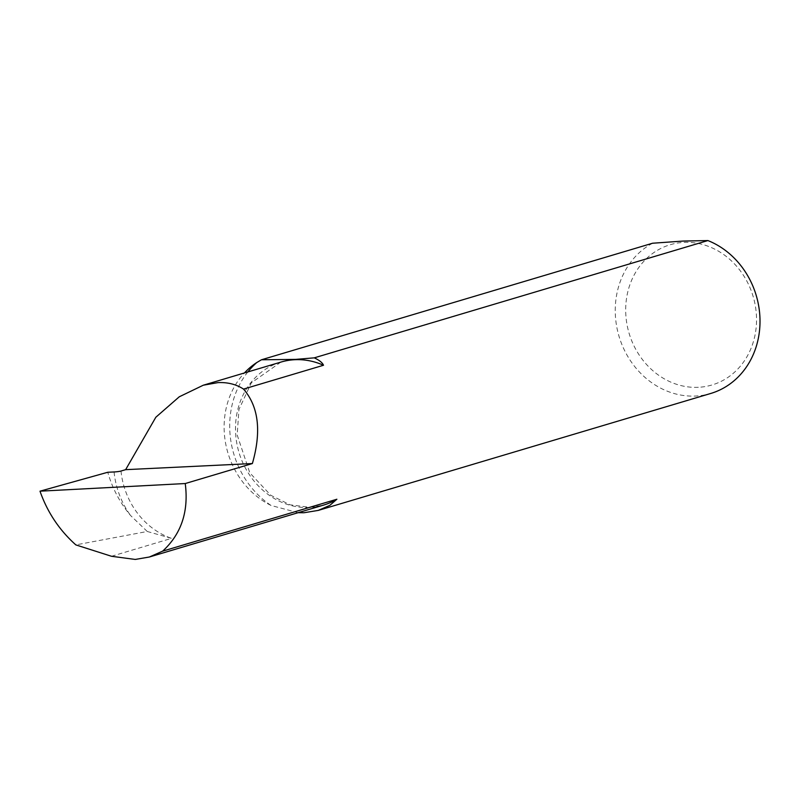 <?xml version="1.0" encoding="UTF-8"?>
<svg xmlns="http://www.w3.org/2000/svg" width="800" height="800" viewBox="0 0 800 800"><rect width="100%" height="100%" fill="white"/><g stroke="black" fill="none" stroke-linecap="round" stroke-linejoin="round"><path stroke-width="0.6" stroke-dasharray="4 3" d="M298.08 512.7L271.05 505.46A80.95 71.58 73.4 0 1 244.41 372.96M698.34 387.3A73.17 64.7 73.4 0 1 626.08 317.99A73.17 64.7 73.4 0 1 683.88 242.4A73.17 64.7 73.4 0 1 756.14 311.71A73.17 64.7 73.4 0 1 698.34 387.3M652.58 243.23A80.95 71.58 -106.6 0 0 618.65 335.01A80.95 71.58 -106.6 0 0 695.63 396.04A80.95 71.58 -106.6 0 0 710.74 393.47M111.47 556.27L171.56 538.36L147.25 531.48L75.84 544.89M147.25 531.48L130.57 515.51A105.09 92.93 73.4 0 1 107.77 472.26M247.85 371.93A87.59 77.45 -106.6 0 0 271.05 505.46M280.91 362.09A74.62 65.98 -106.6 0 0 237.07 444.69A74.62 65.98 -106.6 0 0 309.59 507.49A74.62 65.98 -106.6 0 0 323.53 505.12L310.25 507.38L290.08 504.81L270.83 495.3L249.81 472.85L237.17 434.94L238.95 409.47L251.35 382.81L280.91 362.09M121 471.04A74.62 65.98 -106.6 0 0 171.56 538.36M114.07 471.96A79.81 70.57 -106.6 0 0 130.57 515.51"/><path stroke-width="1.2" d="M244.41 372.96A80.95 71.58 73.4 0 1 256.78 362.54L261.44 359.78L295.57 359.39L314.26 357.85C319.33 360.19 322.41 362.66 323.51 365.26L243.53 389.09C258.64 406.57 261.59 431.39 252.38 463.54L185.24 483.54C188.85 511.48 181.31 534.02 162.63 551.16L336.88 499.24L329.86 505.35L318.24 510.41L303.93 512.75L298.08 512.7M261.44 359.78L652.58 243.23L683.03 241.07L707.9 240.56L314.26 357.85M162.63 551.16L149.33 557.02L135.24 559.44L111.47 556.27L75.84 544.89C59.31 530.12 47.37 512.22 40 491.18L185.24 483.54M252.38 463.54L125.64 469.66L121 471.04A5.19 0.52 174.3 0 1 114.07 471.96L107.77 472.26L40 491.18M125.64 469.66L155.83 417.25L179.26 396.8L203.29 385.21L217.99 382.61C227.75 382.18 236.27 384.34 243.53 389.09M318.24 510.42L710.74 393.47A80.95 71.58 -106.6 0 0 760 319.64A80.95 71.58 -106.6 0 0 707.9 240.56M256.78 362.54A87.59 77.45 -106.6 0 0 247.85 371.93M323.51 365.26A74.62 65.98 -106.6 0 0 294.84 359.71A74.62 65.98 -106.6 0 0 280.91 362.09L203.29 385.21M149.33 557.02L323.53 505.12A74.62 65.98 -106.6 0 0 336.88 499.24"/></g></svg>
